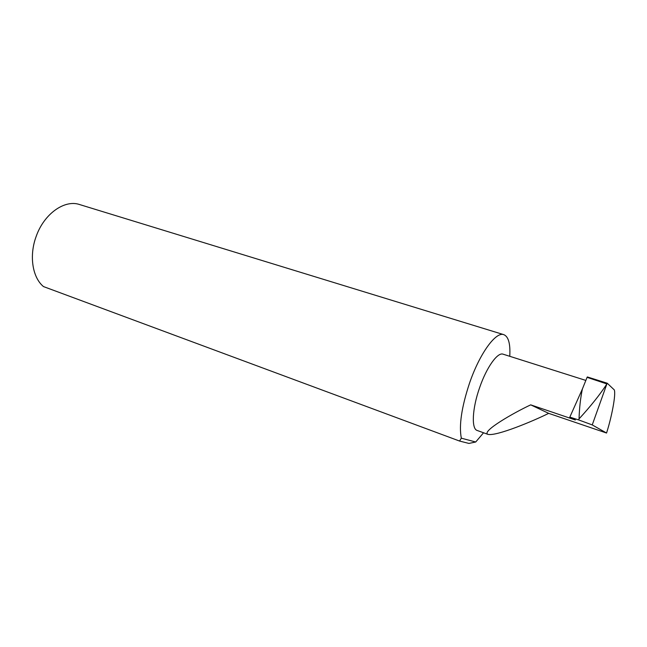 <?xml version="1.0" encoding="UTF-8"?>
<svg xmlns="http://www.w3.org/2000/svg" width="647" height="647" viewBox="0 0 647 647"><rect width="100%" height="100%" fill="white"/><g stroke="black" fill="none" stroke-linecap="round" stroke-linejoin="round"><path stroke-width="0.97" d="M606.886 383.93L592.24 424.917L606.562 433.037L548.68 413.352C533.751 420.817 496.314 436.515 487.911 434.355C481.158 431.444 513.904 412.681 530.702 404.852L575.353 419.984L569.74 417.307L582.381 389.009C580.529 397.816 579.413 407.78 579.033 418.892C590.994 405.847 600.279 394.193 606.886 383.93L587.08 377.355L582.381 389.009M487.911 434.355L477.195 430.473C471.259 428.961 472.205 408.524 479.653 387.561C486.584 367.294 497.648 351.911 503.083 354.184L585.389 380.282M509.771 356.303C510.475 343.775 508.485 336.561 503.811 334.661L79.573 204.541C64.619 199.349 44.036 213.793 36.167 236.438C28.969 255.767 32.439 277.514 43.478 286.572L459.564 441.052L461.327 438.181L475.715 441.998L483.552 432.778M475.715 441.998L468.921 443.43L459.564 441.052M503.811 334.661C495.885 331.377 479.71 353.432 469.568 383.024C461.602 407.084 458.852 425.467 461.327 438.181M606.562 433.037C612.628 413.91 616.64 390.222 613.736 389.381L607.234 383.218L607.023 383.647M607.234 383.218L587.347 376.95L587.08 377.355M592.24 424.917L578.628 419.911L579.033 418.892M578.628 419.911L570.161 417.226M548.68 413.352L530.702 404.852M571.786 418.286L571.624 418.722"/></g></svg>
